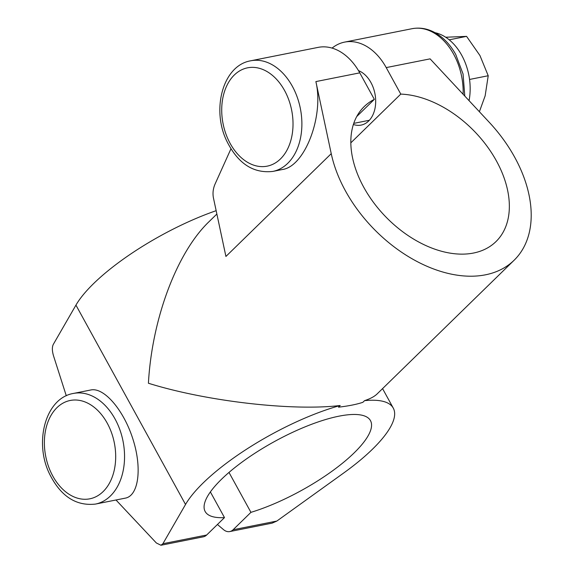 <?xml version="1.0" encoding="UTF-8"?>
<svg xmlns="http://www.w3.org/2000/svg" width="574" height="574" viewBox="0 0 574 574"><rect width="100%" height="100%" fill="white"/><g stroke="black" fill="none" stroke-linecap="round" stroke-linejoin="round"><path stroke-width="0.86" d="M479.39 111.722L485.145 95.851L488.216 75.739L479.957 55.549L466.576 36.37L445.711 37.245M469.546 79.456L488.216 75.739M449.22 39.821L466.576 36.37M210.378 491.932L224.491 517.605L206.647 535.018A12.535 8.739 78.7 0 1 203.325 536.826L160.964 545.25L162.901 543.721L185.531 504.467A120.339 35.638 -28.8 0 1 340.195 405.502C292.266 411.271 205.93 401.248 148.415 383.238C151.988 318.785 176.864 252.474 209.022 221.686L216.872 214.03M350.836 142.84L400.781 94.1L386.209 67.596L430.098 58.864L489.206 122.248A120.339 78.566 -134.3 0 1 514.139 260.216A120.339 78.566 -134.3 0 1 345.476 190.927A120.339 78.566 -134.3 0 1 331.241 153.667L225.919 256.456L213.406 197.772C212.567 193.23 213.09 188.717 214.985 184.232L230.942 148.824M340.195 405.502L338.481 407.174C348.318 406.048 356.44 404.433 362.84 402.331L364.562 400.652A120.339 35.638 -28.8 0 1 393.276 408.107A120.339 35.638 -28.8 0 1 343.675 473.005L276.84 521.056L272.133 523.136L229.772 531.567A12.535 8.739 -101.3 0 0 233.094 529.759L250.938 512.345A94.323 27.932 -28.8 0 0 337.706 466.978A94.323 27.932 -28.8 0 0 370.481 420.634A94.323 27.932 -28.8 0 0 274.365 441.6A94.323 27.932 -28.8 0 0 205.162 511.52A94.323 27.932 -28.8 0 0 224.491 517.605M514.139 260.216L377.118 393.936C374.456 396.512 370.266 398.758 364.562 400.652M229.772 531.567A12.535 8.739 -101.3 0 1 223.508 529.63L217.438 524.493M73.422 393.441L90.857 389.968C104.066 387.113 123.783 410.159 132.917 439.117C142.244 468.032 138.693 495.706 125.347 498.132L95.435 504.087A56.41 39.326 -101.3 0 0 115.008 418.92A56.41 39.326 -101.3 0 0 73.422 393.441C45.339 398.098 33.88 442.482 49.615 474.081C60.7 496.216 75.976 506.218 95.435 504.087M160.964 545.25L156.372 542.99L115.998 499.997M66.29 395.795L53.569 355.988C52.062 350.936 51.976 347.069 53.31 344.378L75.94 305.124A120.339 35.638 -28.8 0 1 216.161 210.68M228.99 472.431L250.938 512.345M250.759 60.787C222.669 65.443 211.218 109.828 226.952 141.426C238.038 163.561 253.306 173.563 272.765 171.432A56.41 39.326 -101.3 0 0 292.338 86.265A56.41 39.326 -101.3 0 0 250.759 60.787L318.183 47.369A56.41 39.326 78.7 0 1 359.769 72.855L374.334 99.359A94.323 61.583 45.7 0 0 364.21 106.585A94.323 61.583 45.7 0 0 386.015 217.101A94.323 61.583 45.7 0 0 495.972 241.597A94.323 61.583 45.7 0 0 496.417 160.899A94.323 61.583 45.7 0 0 400.781 94.1M356.734 116.536L374.334 99.359M353.383 124.479A28.205 19.66 -101.3 0 0 361.132 125.096A28.205 19.66 -101.3 0 0 370.919 82.513A28.205 19.66 -101.3 0 0 358.485 70.624M386.209 67.596A56.41 39.326 -101.3 0 0 344.622 42.11A56.41 39.326 -101.3 0 0 332.073 48.094M435.035 32.689A50.139 34.957 78.7 0 1 461.697 55.219A50.139 34.957 78.7 0 1 469.058 100.637M331.241 153.667L315.879 81.587C324.131 115.948 304.902 166.482 282.422 169.509L272.765 171.432M162.901 543.721L206.647 535.018M233.094 529.759L276.84 521.056M75.94 305.124L185.531 504.467M107.202 423.11A50.139 34.957 -101.3 0 0 46.451 426.554A50.139 34.957 -101.3 0 0 86.416 499.244A50.139 34.957 -101.3 0 0 107.202 423.11M284.539 90.462A50.139 34.957 -101.3 0 0 223.788 93.906A50.139 34.957 -101.3 0 0 263.746 166.589A50.139 34.957 -101.3 0 0 284.539 90.462M463.125 94.28A56.41 39.326 -101.3 0 0 453.632 54.186A56.41 39.326 -101.3 0 0 412.053 28.7C419.989 27.222 427.759 28.614 435.357 32.869C443.609 37.64 450.396 44.837 455.727 54.48L463.053 73.953L464.796 96.073M315.879 81.587L359.769 72.855M353.749 123.374L369.355 120.267M358.85 71.233L359.575 71.09M393.276 408.107L382.564 388.62M412.053 28.7L344.622 42.11"/></g></svg>
